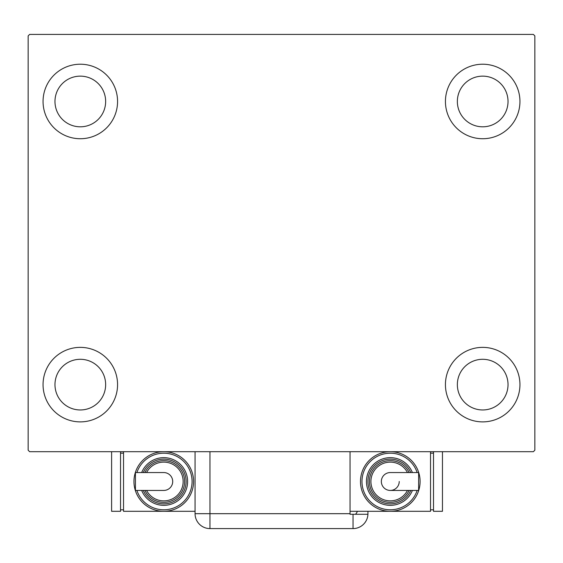 <?xml version="1.0" encoding="UTF-8"?>
<svg xmlns="http://www.w3.org/2000/svg" width="563" height="563" viewBox="0 0 563 563"><rect width="100%" height="100%" fill="white"/><g stroke="black" fill="none" stroke-linecap="round" stroke-linejoin="round"><path stroke-width="0.84" d="M43.055 384.628A37.257 37.257 0 0 1 80.312 347.371A37.257 37.257 0 0 1 117.568 384.628A37.257 37.257 0 0 1 80.312 421.884A37.257 37.257 0 0 1 43.055 384.628M445.432 101.474A37.257 37.257 0 0 1 482.688 64.217A37.257 37.257 0 0 1 519.945 101.474A37.257 37.257 0 0 1 482.688 138.73A37.257 37.257 0 0 1 445.432 101.474M445.432 384.628A37.257 37.257 0 0 1 482.688 347.371A37.257 37.257 0 0 1 519.945 384.628A37.257 37.257 0 0 1 482.688 421.884A37.257 37.257 0 0 1 445.432 384.628M43.055 101.474A37.257 37.257 0 0 1 80.312 64.217A37.257 37.257 0 0 1 117.568 101.474A37.257 37.257 0 0 1 80.312 138.73A37.257 37.257 0 0 1 43.055 101.474M54.977 101.474A25.335 25.335 0 0 1 80.312 76.139A25.335 25.335 0 0 1 105.647 101.474A25.335 25.335 0 0 1 80.312 126.809A25.335 25.335 0 0 1 54.977 101.474M457.353 384.628A25.335 25.335 0 0 1 482.688 359.293A25.335 25.335 0 0 1 508.023 384.628A25.335 25.335 0 0 1 482.688 409.963A25.335 25.335 0 0 1 457.353 384.628M457.353 101.474A25.335 25.335 0 0 1 482.688 76.139A25.335 25.335 0 0 1 508.023 101.474A25.335 25.335 0 0 1 482.688 126.809A25.335 25.335 0 0 1 457.353 101.474M54.977 384.628A25.335 25.335 0 0 1 80.312 359.293A25.335 25.335 0 0 1 105.647 384.628A25.335 25.335 0 0 1 80.312 409.963A25.335 25.335 0 0 1 54.977 384.628M533.358 34.406L29.642 34.406L28.15 35.898L28.15 450.203L29.642 451.695L533.358 451.695L534.85 450.203L534.85 35.898L533.358 34.406M350.052 451.695L350.052 514.286L367.928 514.286A14.905 14.905 0 0 1 353.036 528.594L209.964 528.594A14.905 14.905 0 0 1 195.065 513.688L195.065 451.695M367.935 511.303L367.935 513.688L367.935 511.303M355.542 514.286A14.905 14.905 0 0 0 357.477 511.303M353.036 514.286L353.036 528.594A14.905 14.905 0 0 0 367.935 513.688M172.707 481.499A8.945 8.945 0 0 1 163.77 490.436A8.945 8.945 0 0 0 172.707 481.499A8.945 8.945 0 0 0 163.77 472.554A8.945 8.945 0 0 1 172.707 481.499M163.77 472.554L135.43 472.554L135.43 490.436L163.77 490.436M195.065 511.303L163.77 511.303A29.804 29.804 0 0 0 193.573 481.499A29.804 29.804 0 0 1 163.77 511.303A29.804 29.804 0 0 1 133.959 481.499A29.804 29.804 0 0 1 163.77 451.695A29.804 29.804 0 0 1 193.573 481.499A29.804 29.804 0 0 0 163.77 451.695M187.613 481.499A23.843 23.843 0 0 0 141.665 472.554A23.843 23.843 0 0 1 187.613 481.499A23.843 23.843 0 0 1 141.665 490.436M184.629 481.499A20.866 20.866 0 0 0 144.916 472.554A20.866 20.866 0 0 1 184.629 481.499A20.866 20.866 0 0 1 144.916 490.436M163.77 511.303L123.529 511.303L123.529 451.695M120.545 509.811L123.529 509.811M120.545 453.18L123.529 453.18M111.608 451.695L111.608 511.303L120.545 511.303L120.545 451.695M381.348 481.499A8.945 8.945 0 0 1 390.293 472.554A8.945 8.945 0 0 0 381.348 481.499A8.945 8.945 0 0 0 390.293 490.436A8.945 8.945 0 0 0 399.23 481.499M390.293 490.436L418.626 490.436L418.626 472.554L390.293 472.554M350.052 511.303L390.293 511.303A29.804 29.804 0 0 0 420.097 481.499A29.804 29.804 0 0 1 390.293 511.303A29.804 29.804 0 0 1 360.489 481.499A29.804 29.804 0 0 1 390.293 451.695A29.804 29.804 0 0 1 420.097 481.499A29.804 29.804 0 0 0 390.293 451.695M366.45 481.499A23.843 23.843 0 0 0 412.397 490.436A23.843 23.843 0 0 1 366.45 481.499A23.843 23.843 0 0 1 412.397 472.554M369.427 481.499A20.866 20.866 0 0 0 409.139 490.436A20.866 20.866 0 0 1 369.427 481.499A20.866 20.866 0 0 1 409.139 472.554M430.526 451.695L430.526 511.303L390.293 511.303M433.51 453.18L430.526 453.18M433.51 509.811L430.526 509.811M433.51 451.695L433.51 511.303L442.455 511.303L442.455 451.695M209.964 451.695L209.964 513.688L350.052 513.688M209.964 528.594L209.964 513.688L195.065 513.688M136.9 490.436A28.319 28.319 0 0 0 192.082 481.499A28.319 28.319 0 0 0 136.9 472.554M143.276 490.436A22.351 22.351 0 0 0 186.121 481.499A22.351 22.351 0 0 0 143.276 472.554M146.577 490.436A19.374 19.374 0 0 0 183.144 481.499A19.374 19.374 0 0 0 146.577 472.554M417.155 472.554A28.319 28.319 0 0 0 361.974 481.499A28.319 28.319 0 0 0 417.155 490.436M410.779 472.554A22.351 22.351 0 0 0 367.935 481.499A22.351 22.351 0 0 0 410.779 490.436M407.478 472.554A19.374 19.374 0 0 0 370.918 481.499A19.374 19.374 0 0 0 407.478 490.436"/></g></svg>
